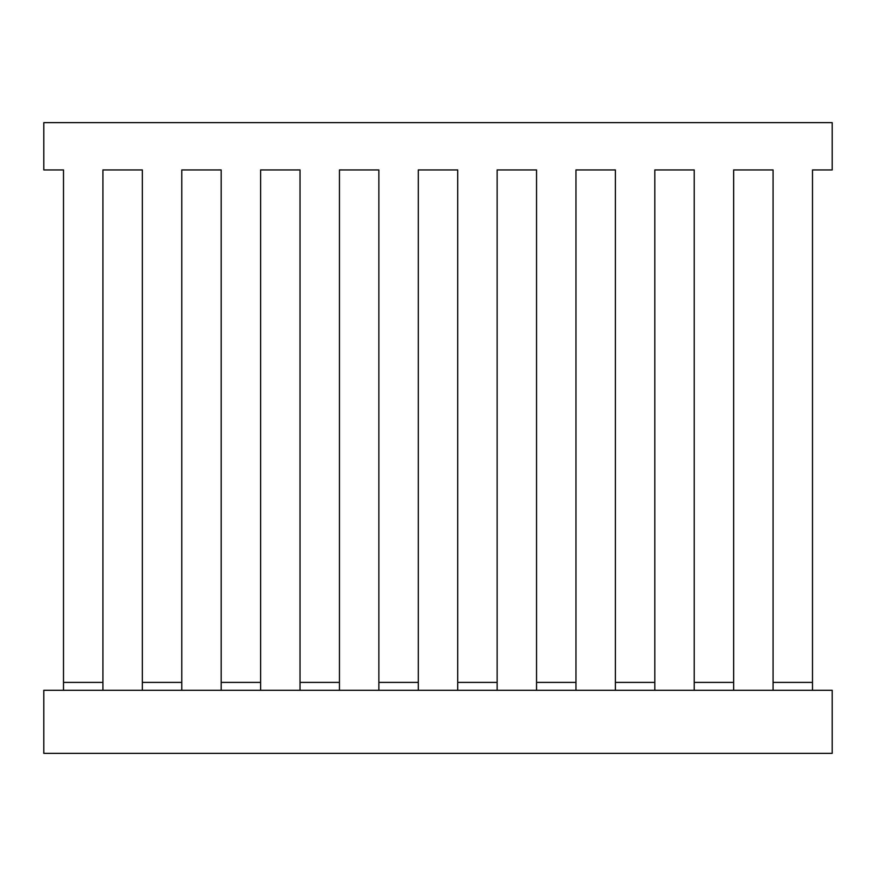 <?xml version="1.0" encoding="UTF-8"?>
<svg xmlns="http://www.w3.org/2000/svg" width="876" height="876" viewBox="0 0 876 876"><rect width="100%" height="100%" fill="white"/><g stroke="black" fill="none" stroke-linecap="round" stroke-linejoin="round"><path stroke-width="1.31" d="M43.8 753.36L832.2 753.36L832.2 690.288L43.8 690.288L43.8 753.36M812.49 675.1L812.49 169.944L832.2 169.944L832.2 122.64L43.8 122.64L43.8 169.944L63.51 169.944L63.51 675.1M694.23 690.288L694.23 682.404L733.65 682.404L733.65 690.288M615.39 690.288L615.39 682.404L654.81 682.404L654.81 690.288M536.55 690.288L536.55 682.404L575.97 682.404L575.97 690.288M457.71 690.288L457.71 682.404L497.13 682.404L497.13 690.288M378.87 690.288L378.87 682.404L418.29 682.404L418.29 690.288M300.03 690.288L300.03 682.404L339.45 682.404L339.45 690.288M221.19 690.288L221.19 682.404L260.61 682.404L260.61 690.288M142.35 690.288L142.35 682.404L181.77 682.404L181.77 690.288M63.51 690.288L63.51 682.404L102.93 682.404L102.93 690.288M142.35 675.1L142.35 169.944L102.93 169.944L102.93 675.1M221.19 675.1L221.19 169.944L181.77 169.944L181.77 675.1M300.03 675.1L300.03 169.944L260.61 169.944L260.61 675.1M378.87 675.1L378.87 169.944L339.45 169.944L339.45 675.1M457.71 675.1L457.71 169.944L418.29 169.944L418.29 675.1M536.55 675.1L536.55 169.944L497.13 169.944L497.13 675.1M615.39 675.1L615.39 169.944L575.97 169.944L575.97 675.1M694.23 675.1L694.23 169.944L654.81 169.944L654.81 675.1M773.07 675.1L773.07 169.944L733.65 169.944L733.65 675.1M773.07 690.288L773.07 682.404L812.49 682.404L812.49 690.288M812.49 169.944L812.49 682.404M63.51 682.404L63.51 169.944M142.35 682.404L142.35 169.944L102.93 169.944L102.93 682.404M221.19 682.404L221.19 169.944L181.77 169.944L181.77 682.404M300.03 682.404L300.03 169.944L260.61 169.944L260.61 682.404M378.87 682.404L378.87 169.944L339.45 169.944L339.45 682.404M457.71 682.404L457.71 169.944L418.29 169.944L418.29 682.404M536.55 682.404L536.55 169.944L497.13 169.944L497.13 682.404M615.39 682.404L615.39 169.944L575.97 169.944L575.97 682.404M694.23 682.404L694.23 169.944L654.81 169.944L654.81 682.404M773.07 682.404L773.07 169.944L733.65 169.944L733.65 682.404"/></g></svg>
